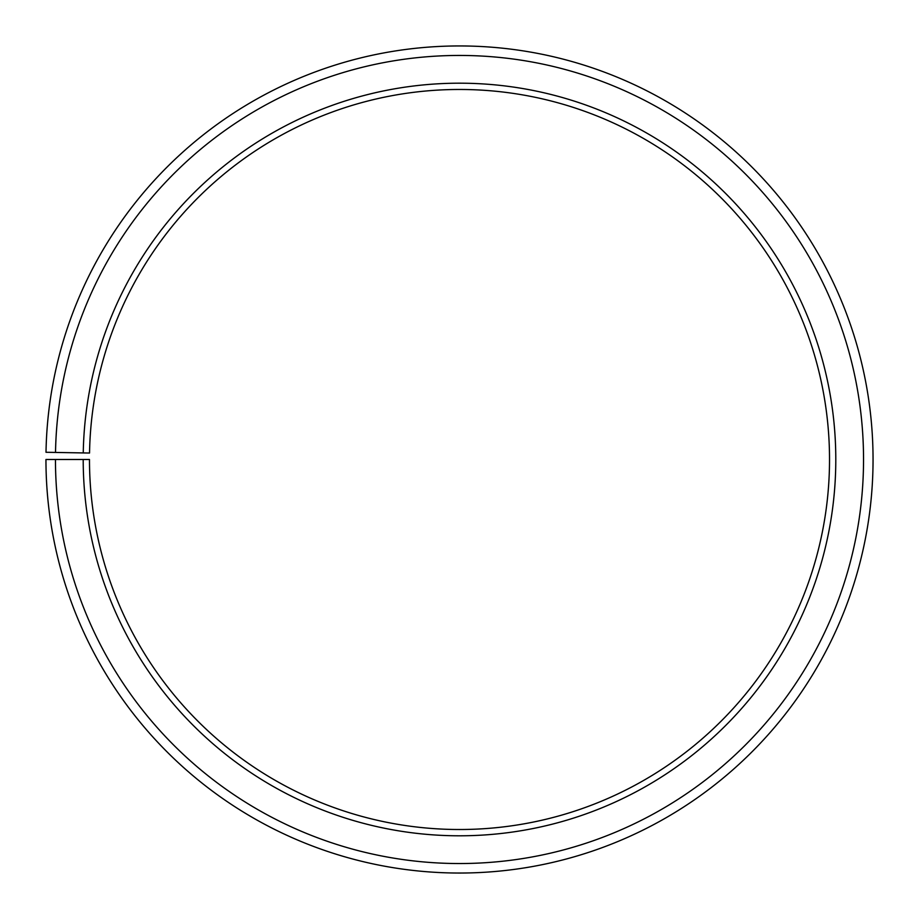 <?xml version="1.0" encoding="UTF-8"?>
<svg xmlns="http://www.w3.org/2000/svg" width="919" height="919" viewBox="0 0 919 919"><rect width="100%" height="100%" fill="white"/><g stroke="black" fill="none" stroke-linecap="round" stroke-linejoin="round"><path stroke-width="1.38" d="M829.524 459.489A370.024 370.024 0 0 0 462.728 89.488A370.024 370.024 0 0 0 89.534 453.033L83.25 452.929A376.296 376.296 0 0 1 462.785 83.204A376.296 376.296 0 0 1 835.796 459.489A376.296 376.296 0 0 1 459.5 835.796A376.296 376.296 0 0 1 83.204 459.489L89.476 459.489A370.024 370.024 0 0 0 459.5 829.512A370.024 370.024 0 0 0 829.524 459.489M55.519 452.435L46.007 452.274A413.55 413.55 0 0 1 463.107 45.961A413.55 413.55 0 0 1 873.05 459.489A413.55 413.55 0 0 1 459.5 873.039A413.55 413.55 0 0 1 45.95 459.489L55.462 459.489A404.038 404.038 0 0 0 459.5 863.538A404.038 404.038 0 0 0 863.538 459.489A404.038 404.038 0 0 0 463.027 55.462A404.038 404.038 0 0 0 55.519 452.435L83.25 452.929M55.462 459.489L83.204 459.489"/></g></svg>
